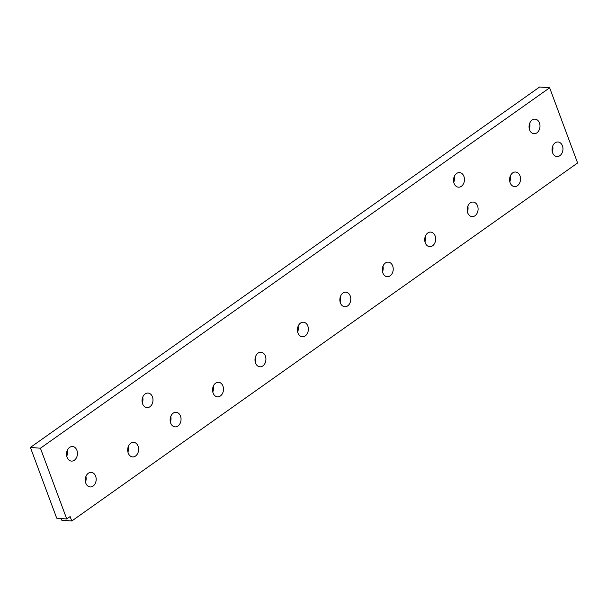 <?xml version="1.0" encoding="UTF-8"?>
<svg xmlns="http://www.w3.org/2000/svg" width="608" height="608" viewBox="0 0 608 608"><rect width="100%" height="100%" fill="white"/><g stroke="black" fill="none" stroke-linecap="round" stroke-linejoin="round"><path stroke-width="0.91" d="M71.782 520.995L577.6 162.974L549.64 87.803L539.615 87.005L30.4 447.427L56.711 518.183L66.743 518.974L70.133 516.572L71.782 520.995L61.75 520.197L61.134 518.533M552.262 151.704A7.311 5.457 94.5 0 0 552.702 146.057M467.392 211.774A7.311 5.457 94.5 0 0 467.833 206.127M382.523 271.844A7.311 5.457 94.5 0 0 382.964 266.19M297.654 331.915A7.311 5.457 94.5 0 0 298.095 326.26M212.785 391.985A7.311 5.457 94.5 0 0 213.226 386.331M127.916 452.056A7.311 5.457 94.5 0 0 128.356 446.401M85.477 482.091A7.311 5.457 94.5 0 0 85.926 476.436M170.346 422.02A7.311 5.457 94.5 0 0 170.795 416.366M255.216 361.95A7.311 5.457 94.5 0 0 255.664 356.296M340.085 301.88A7.311 5.457 94.5 0 0 340.533 296.225M424.954 241.809A7.311 5.457 94.5 0 0 425.402 236.155M509.823 181.739A7.311 5.457 94.5 0 0 510.272 176.092M529.287 128.858A7.311 5.457 94.5 0 0 529.735 123.211M142.287 402.777A7.311 5.457 94.5 0 0 142.736 397.123M66.751 456.243A7.311 5.457 94.5 0 0 67.199 450.589M453.758 182.324A7.311 5.457 94.5 0 0 454.206 176.67M456.608 173.478A7.311 5.457 -85.5 0 1 459.572 172.611A7.311 5.457 -85.5 0 1 464.383 178.304A7.311 5.457 -85.5 0 1 461.373 186.306A7.311 5.457 -85.5 0 1 458.417 187.18A7.311 5.457 -85.5 0 1 453.606 181.48A7.311 5.457 -85.5 0 1 456.608 173.478M69.601 447.397A7.311 5.457 -85.5 0 1 72.565 446.523A7.311 5.457 -85.5 0 1 77.376 452.223A7.311 5.457 -85.5 0 1 74.374 460.226A7.311 5.457 -85.5 0 1 71.41 461.092A7.311 5.457 -85.5 0 1 66.599 455.4A7.311 5.457 -85.5 0 1 69.601 447.397M145.137 393.938A7.311 5.457 -85.5 0 1 148.101 393.064A7.311 5.457 -85.5 0 1 152.912 398.764A7.311 5.457 -85.5 0 1 149.91 406.76A7.311 5.457 -85.5 0 1 146.946 407.634A7.311 5.457 -85.5 0 1 142.135 401.934A7.311 5.457 -85.5 0 1 145.137 393.938M532.144 120.019A7.311 5.457 -85.5 0 1 535.101 119.145A7.311 5.457 -85.5 0 1 539.912 124.845A7.311 5.457 -85.5 0 1 536.91 132.84A7.311 5.457 -85.5 0 1 533.946 133.714A7.311 5.457 -85.5 0 1 529.135 128.022A7.311 5.457 -85.5 0 1 532.144 120.019M512.673 172.9A7.311 5.457 -85.5 0 1 515.637 172.026A7.311 5.457 -85.5 0 1 520.448 177.726A7.311 5.457 -85.5 0 1 517.446 185.721A7.311 5.457 -85.5 0 1 514.482 186.595A7.311 5.457 -85.5 0 1 509.671 180.903A7.311 5.457 -85.5 0 1 512.673 172.9M427.804 232.97A7.311 5.457 -85.5 0 1 430.768 232.096A7.311 5.457 -85.5 0 1 435.579 237.796A7.311 5.457 -85.5 0 1 432.577 245.792A7.311 5.457 -85.5 0 1 429.613 246.666A7.311 5.457 -85.5 0 1 424.802 240.966A7.311 5.457 -85.5 0 1 427.804 232.97M342.935 293.041A7.311 5.457 -85.5 0 1 345.899 292.167A7.311 5.457 -85.5 0 1 350.71 297.859A7.311 5.457 -85.5 0 1 347.708 305.862A7.311 5.457 -85.5 0 1 344.744 306.736A7.311 5.457 -85.5 0 1 339.933 301.036A7.311 5.457 -85.5 0 1 342.935 293.041M258.066 353.111A7.311 5.457 -85.5 0 1 261.03 352.237A7.311 5.457 -85.5 0 1 265.84 357.93A7.311 5.457 -85.5 0 1 262.838 365.932A7.311 5.457 -85.5 0 1 259.874 366.806A7.311 5.457 -85.5 0 1 255.064 361.106A7.311 5.457 -85.5 0 1 258.066 353.111M173.196 413.182A7.311 5.457 -85.5 0 1 176.16 412.308A7.311 5.457 -85.5 0 1 180.971 418A7.311 5.457 -85.5 0 1 177.969 426.003A7.311 5.457 -85.5 0 1 175.005 426.877A7.311 5.457 -85.5 0 1 170.194 421.177A7.311 5.457 -85.5 0 1 173.196 413.182M88.327 473.244A7.311 5.457 -85.5 0 1 91.291 472.378A7.311 5.457 -85.5 0 1 96.102 478.07A7.311 5.457 -85.5 0 1 93.1 486.073A7.311 5.457 -85.5 0 1 90.136 486.947A7.311 5.457 -85.5 0 1 85.325 481.247A7.311 5.457 -85.5 0 1 88.327 473.244M130.766 443.209A7.311 5.457 -85.5 0 1 133.722 442.343A7.311 5.457 -85.5 0 1 138.54 448.035A7.311 5.457 -85.5 0 1 135.531 456.038A7.311 5.457 -85.5 0 1 132.574 456.912A7.311 5.457 -85.5 0 1 127.764 451.212A7.311 5.457 -85.5 0 1 130.766 443.209M215.635 383.146A7.311 5.457 -85.5 0 1 218.599 382.272A7.311 5.457 -85.5 0 1 223.41 387.965A7.311 5.457 -85.5 0 1 220.4 395.968A7.311 5.457 -85.5 0 1 217.444 396.842A7.311 5.457 -85.5 0 1 212.633 391.142A7.311 5.457 -85.5 0 1 215.635 383.146M300.504 323.076A7.311 5.457 -85.5 0 1 303.468 322.202A7.311 5.457 -85.5 0 1 308.279 327.894A7.311 5.457 -85.5 0 1 305.269 335.897A7.311 5.457 -85.5 0 1 302.313 336.771A7.311 5.457 -85.5 0 1 297.502 331.071A7.311 5.457 -85.5 0 1 300.504 323.076M385.373 263.006A7.311 5.457 -85.5 0 1 388.337 262.132A7.311 5.457 -85.5 0 1 393.148 267.832A7.311 5.457 -85.5 0 1 390.138 275.827A7.311 5.457 -85.5 0 1 387.182 276.701A7.311 5.457 -85.5 0 1 382.371 271.001A7.311 5.457 -85.5 0 1 385.373 263.006M470.242 202.935A7.311 5.457 -85.5 0 1 473.206 202.061A7.311 5.457 -85.5 0 1 478.017 207.761A7.311 5.457 -85.5 0 1 475.008 215.756A7.311 5.457 -85.5 0 1 472.051 216.63A7.311 5.457 -85.5 0 1 467.24 210.93A7.311 5.457 -85.5 0 1 470.242 202.935M555.112 142.865A7.311 5.457 -85.5 0 1 558.076 141.991A7.311 5.457 -85.5 0 1 562.886 147.691A7.311 5.457 -85.5 0 1 559.877 155.686A7.311 5.457 -85.5 0 1 556.92 156.56A7.311 5.457 -85.5 0 1 552.11 150.868A7.311 5.457 -85.5 0 1 555.112 142.865M30.4 447.427L40.424 448.218L66.743 518.974M549.64 87.803L40.424 448.218"/></g></svg>
